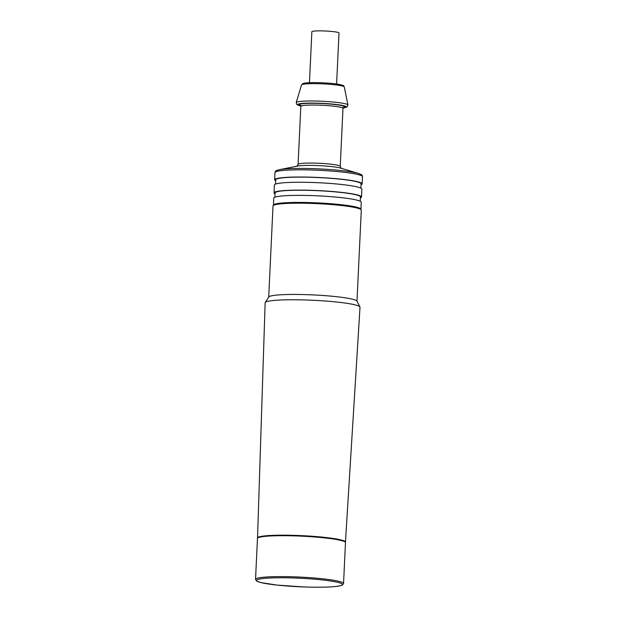 <?xml version="1.0" encoding="UTF-8"?>
<svg xmlns="http://www.w3.org/2000/svg" width="618" height="618" viewBox="0 0 618 618"><rect width="100%" height="100%" fill="white"/><g stroke="black" fill="none" stroke-linecap="round" stroke-linejoin="round"><path stroke-width="0.93" d="M309.456 82.704L311.866 31.719A13.588 1.352 2.7 0 1 317.127 30.9A13.588 1.352 2.7 0 1 331.441 31.425A13.588 1.352 2.7 0 1 339.004 32.993L336.601 83.986M361.291 210.128A44.187 4.388 2.7 0 0 336.686 205.014A44.187 4.388 2.7 0 0 290.136 203.307A44.187 4.388 2.7 0 0 273.009 205.964L273.813 204.635A43.793 4.349 2.7 0 1 290.414 202.534A43.793 4.349 2.7 0 1 334.06 203.994A43.793 4.349 2.7 0 1 360.618 208.729L361.291 210.128L356.988 301.252M345.439 542.403L360.008 307.216A47.486 4.72 -177.3 0 0 359.946 306.937L356.926 301.12A44.187 4.388 -177.3 0 0 331.233 296.161A44.187 4.388 -177.3 0 0 285.833 294.562A44.187 4.388 -177.3 0 0 268.791 296.964L265.238 302.465A47.486 4.72 -177.3 0 0 265.145 302.743L257.521 538.263M359.946 306.937A47.486 4.72 -177.3 0 0 332.337 301.599A47.486 4.72 -177.3 0 0 283.546 299.885A47.486 4.72 -177.3 0 0 265.238 302.465M275.651 180.757A43.793 4.349 2.7 0 1 274.639 179.761A43.793 4.349 2.7 0 1 318.587 177.474A43.793 4.349 2.7 0 1 362.133 183.886A43.793 4.349 2.7 0 1 361.028 184.782M360.873 188.127L361.074 183.832A42.735 4.241 -177.3 0 0 318.587 177.582A42.735 4.241 -177.3 0 0 275.698 179.807L275.489 184.102M361.515 196.995L361.885 189.131A43.793 4.349 -177.3 0 0 318.34 182.719A43.793 4.349 -177.3 0 0 274.392 185.006L274.021 192.87A43.793 4.349 2.7 0 1 317.969 190.583A43.793 4.349 2.7 0 1 361.515 196.995A43.793 4.349 2.7 0 1 360.41 197.891M360.255 201.244L360.456 196.949A42.735 4.241 -177.3 0 0 317.969 190.692A42.735 4.241 -177.3 0 0 275.08 192.916L274.871 197.212M275.033 193.867A43.793 4.349 2.7 0 1 274.021 192.87M360.943 209.069L361.267 202.24A43.793 4.349 -177.3 0 0 317.722 195.829A43.793 4.349 -177.3 0 0 273.774 198.115L273.45 204.944M255.535 579.367L257.459 538.463A44.056 4.372 2.7 0 1 274.539 535.814A44.056 4.372 2.7 0 1 320.943 537.521A44.056 4.372 2.7 0 1 345.477 542.612L343.546 583.516A44.056 4.372 -177.3 0 0 319.019 578.425A44.056 4.372 -177.3 0 0 272.608 576.718A44.056 4.372 -177.3 0 0 255.535 579.367L256.594 581.051L260.95 582.604L277.019 585.091L304.62 586.984C324.674 587.61 337.243 586.984 342.326 585.099L343.546 583.516M345.508 542.102A44.063 4.38 -177.3 0 0 321.005 537.003A44.063 4.38 -177.3 0 0 274.554 535.296A44.063 4.38 -177.3 0 0 257.474 537.954M301.715 105.802L300.402 105.346L300.819 106.358A21.105 2.093 2.7 0 1 315.126 105.045A21.105 2.093 2.7 0 1 338.571 106.844A21.105 2.093 2.7 0 1 342.982 108.343L340.24 166.373A21.105 2.093 -177.3 0 0 335.837 164.867A21.105 2.093 -177.3 0 0 312.391 163.075A21.105 2.093 -177.3 0 0 298.077 164.38L296.988 166.234M337.258 167.354A23.059 2.287 2.7 0 1 340.456 168.065L358.378 173.403A42.619 4.233 -177.3 0 0 352.469 172.098A42.619 4.233 -177.3 0 0 292.739 168.552A42.619 4.233 -177.3 0 0 279.359 169.68L297.706 166.049A23.059 2.287 2.7 0 1 315.914 165.493A23.059 2.287 2.7 0 1 337.258 167.354M343.307 107.532A22.688 2.256 -177.3 0 0 339.892 105.238A22.688 2.256 -177.3 0 0 311.171 103.291A22.688 2.256 -177.3 0 0 300.564 105.516M300.781 105.979A24.357 2.418 2.7 0 1 308.521 103.129A24.357 2.418 2.7 0 1 341.213 105.191A24.357 2.418 2.7 0 1 343.052 107.972M274.639 179.761L274.979 172.577A43.793 4.349 2.7 0 1 291.951 169.942A43.793 4.349 2.7 0 1 338.085 171.634A43.793 4.349 2.7 0 1 362.465 176.702C361.885 175.435 363.338 175.195 358.378 173.403M343.036 108.003L347.1 106.929L347.919 104.975A25.886 2.572 -177.3 0 0 342.519 103.206A25.886 2.572 -177.3 0 0 314.068 101.004A25.886 2.572 -177.3 0 0 296.215 102.542L296.864 104.566L300.788 106.01M296.215 102.542L301.53 84.929A21.406 2.124 2.7 0 1 316.292 83.662A21.406 2.124 2.7 0 1 339.815 85.477A21.406 2.124 2.7 0 1 344.28 86.945L347.919 104.975M338.656 84.326A19.869 1.97 -177.3 0 0 315.01 82.619A19.869 1.97 -177.3 0 0 303.384 84.21M273.202 577.884A43.005 4.272 2.7 0 1 342.055 583.902A43.005 4.272 2.7 0 1 283.214 585.686A43.005 4.272 2.7 0 1 273.202 577.884M273.009 205.964L268.714 297.088M340.24 166.373L341.159 168.312M300.819 106.358L298.077 164.38M342.982 108.343L343.492 107.377L342.14 107.71M274.979 172.577C275.674 171.371 274.253 170.993 279.359 169.68M362.133 183.886L362.465 176.702M301.53 84.929L302.828 83.608C303.647 83.16 306.513 82.565 316.609 82.627C325.423 82.789 332.832 83.36 338.857 84.342C345.964 85.979 342.936 85.717 344.28 86.945"/></g></svg>
